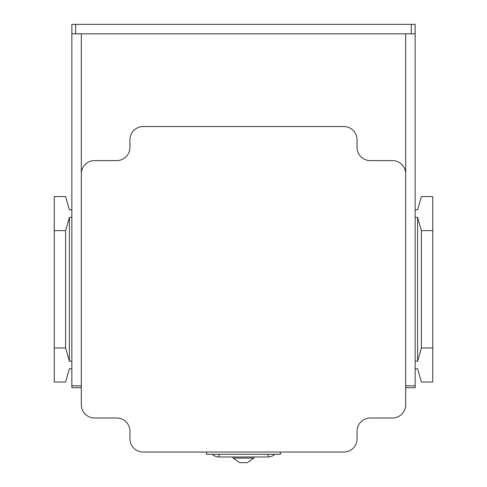 <?xml version="1.0" encoding="UTF-8"?>
<svg xmlns="http://www.w3.org/2000/svg" width="487" height="487" viewBox="0 0 487 487"><rect width="100%" height="100%" fill="white"/><g stroke="black" fill="none" stroke-linecap="round" stroke-linejoin="round"><path stroke-width="0.73" d="M274.668 454.322A9.46 9.46 0 0 1 268.1 456.97L218.9 456.97A9.46 9.46 0 0 1 212.332 454.322A9.46 9.46 0 0 0 218.9 456.97L218.9 454.322M280.402 452.052L280.402 454.322L206.598 454.322L206.598 452.052M81.317 173.859L81.317 404.74A13.246 13.246 0 0 0 94.563 417.986L116.703 417.986A13.246 13.246 0 0 1 129.95 431.232L129.95 438.805A13.246 13.246 0 0 0 143.196 452.052L343.804 452.052A13.246 13.246 0 0 0 357.05 438.805L357.05 431.232A13.246 13.246 0 0 1 370.297 417.986L392.437 417.986A13.246 13.246 0 0 0 405.683 404.74L405.683 173.859A13.246 13.246 0 0 0 392.437 160.607L370.297 160.607A13.246 13.246 0 0 1 357.05 147.36L357.05 139.793A13.246 13.246 0 0 0 343.804 126.547L143.196 126.547A13.246 13.246 0 0 0 129.95 139.793L129.95 147.36A13.246 13.246 0 0 1 116.703 160.607L94.563 160.607A13.246 13.246 0 0 0 81.317 173.859L81.317 33.81M71.851 209.812L69.391 209.812L65.605 196.565L54.252 196.565L54.252 382.027L65.605 382.027L69.391 368.781L71.851 368.781M405.683 385.814L415.149 385.814L415.149 24.35L415.113 33.81L71.887 33.81L71.851 24.35L71.851 385.814L81.317 385.814M405.683 33.81L405.683 173.859M415.113 24.35L71.887 24.35M71.851 385.814L71.851 387.707L81.317 387.707M71.851 361.214L69.391 361.214L65.605 347.968L54.252 347.968M65.605 347.968L65.605 230.631L54.252 230.631M65.605 230.631L69.391 217.385L71.851 217.385M69.391 361.214L69.391 217.385M415.149 385.814L415.149 387.707L405.683 387.707M432.748 230.631L432.748 347.968L421.395 347.968L421.395 230.631L432.748 230.631L432.748 196.565L421.395 196.565L417.609 209.812L415.149 209.812M415.149 368.781L417.609 368.781L421.395 382.027L432.748 382.027L432.748 347.968M421.395 347.968L417.609 361.214L415.149 361.214M415.149 217.385L417.609 217.385L421.395 230.631M417.609 361.214L417.609 217.385M253.91 458.109L233.09 458.109L239.714 462.65L247.286 462.65L253.91 458.109L253.91 456.97M233.09 458.109L233.09 456.97M411.326 33.81L411.326 24.35M75.674 33.81L75.674 24.35M268.1 456.97L268.1 454.322"/></g></svg>
